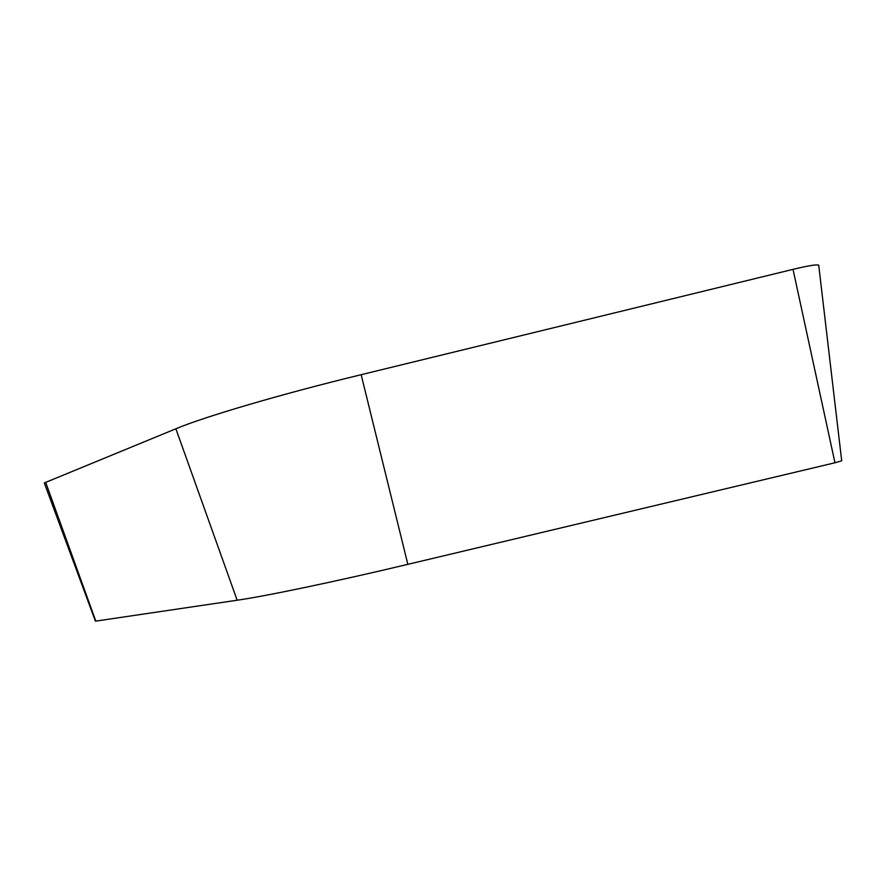 <?xml version="1.0" encoding="UTF-8"?>
<svg xmlns="http://www.w3.org/2000/svg" width="886" height="886" viewBox="0 0 886 886"><rect width="100%" height="100%" fill="white"/><g stroke="black" fill="none" stroke-linecap="round" stroke-linejoin="round"><path stroke-width="1.33" d="M841.7 460.831L834.955 462.769L793.014 269.355C808.453 265.656 817.014 264.272 818.719 265.202L841.7 460.831M834.955 462.769L407.848 564.338C336.37 581.426 264.493 596.389 237.16 600.221L95.411 621.164L44.3 482.948L175.871 428.791C203.348 417.096 281.416 394.004 361.156 374.7L793.014 269.355M95.832 621.141L45.596 482.139M407.848 564.338L361.156 374.7M237.16 600.221L175.871 428.791"/></g></svg>
